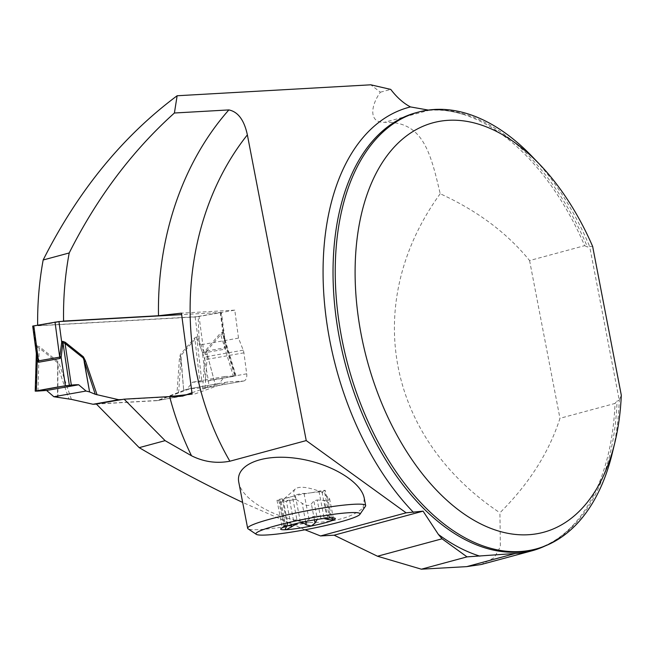 <?xml version="1.0" encoding="UTF-8"?>
<svg xmlns="http://www.w3.org/2000/svg" width="654" height="654" viewBox="0 0 654 654"><rect width="100%" height="100%" fill="white"/><g stroke="black" fill="none" stroke-linecap="round" stroke-linejoin="round"><path stroke-width="0.49" stroke-dasharray="3.27 2.45" d="M364.278 498.356L363.068 507.97C351.688 517.633 333.671 522.497 309.023 522.571C275.171 518.949 241.4 499.566 238.784 482.26M304.977 529.781L242.675 502.436M545.264 545.902A226.93 134.348 74.9 0 0 574.187 524.018A226.93 134.348 74.9 0 0 615.038 403.428L559.963 418.315C549.123 452.257 529.111 483.747 499.926 512.777L500.367 546.695L494.277 557.625L481.262 564.476M584.66 245.667L587.439 246.983A226.227 133.931 74.9 0 0 416.132 112.692C431.011 108.67 446.821 109.283 463.563 114.532A226.93 134.348 74.9 0 1 584.66 245.667L529.577 260.554C507.21 233.037 477.42 210.768 440.199 193.739C430.446 151.654 422.541 120.876 384.397 122.339C368.521 122.895 370.687 105.556 380.383 92.206L370.785 84.807M463.563 114.532A226.93 134.348 74.9 0 0 430.03 110.011L428.337 110.076M612.332 453.026A226.227 133.931 -105.1 0 0 619.256 400.223L617.057 400.82L615.038 403.428M532.274 156.649A226.227 133.931 -105.1 0 1 589.638 246.394L587.439 246.983M592.647 246.419L589.638 246.394L619.256 400.223L621.3 395.212M440.199 193.739C361.245 302.655 386.473 437.428 499.926 512.777M529.577 260.554L559.963 418.315M96.293 403.935L158.203 400.436L190.412 388.599L205.961 387.699M190.412 388.599L228.148 381.911L243.402 381.053L205.667 387.732C208.136 387.168 209.059 384.789 208.438 380.595A278.187 222.474 86.8 0 1 204.898 359.733L199.756 344.985A278.187 222.474 -93.2 0 1 198.244 316.601L37.654 325.684A278.187 222.474 86.8 0 1 37.646 325.12M192.137 394.092L158.203 400.436M37.654 325.684L61.909 321.384M243.402 381.053A7.071 4.226 80 0 0 243.705 381.012A7.071 4.226 80 0 0 246.713 373.818L243.909 352.825A7.071 4.226 80 0 0 243.223 350.16L238.514 338.118L234.786 310.135L198.244 316.601M234.786 310.135L181.46 313.152M380.383 92.206L390.757 89.402M238.514 338.118L199.756 344.985M194.925 393.929L228.148 381.911M365.48 506.212A60.094 5.984 -10.9 0 1 363.068 507.97M309.023 522.571A60.094 5.984 -10.9 0 1 248.062 528.824M286.836 526.078L287.785 523.805L287.449 523.396L285.103 525.039L282.642 527.615L293.532 520.559A20.021 1.995 -10.9 0 1 296.891 519.652L300.235 521.099L295.248 495.241A4.668 0.466 169.1 0 1 299.164 494.081A4.668 0.466 169.1 0 1 304.036 493.435A11.682 1.161 169.1 0 0 310.217 492.895A20.021 1.995 169.1 0 0 292.42 496.427L296.891 519.652M334.815 518.181L326.534 515.401L330.507 517.698L323.951 517.159C316.626 515.156 311.656 515.892 309.023 519.366L304.551 521.696L300.235 521.099M323.943 518.508L320.746 518.303A20.021 1.995 -10.9 0 1 317.386 519.211L317.01 519.456M293.532 520.559L289.06 497.334A20.021 1.995 169.1 0 0 283.223 499.615A20.021 1.995 169.1 0 0 283.182 500.196A20.021 1.995 169.1 0 0 295.118 499.525A20.021 1.995 169.1 0 0 296.107 499.378C293.319 494.498 293.041 491.04 295.273 488.988C298.894 486.135 306.767 486.821 318.89 491.048L322.267 492.307A20.021 1.995 169.1 0 0 322.144 492.225A20.021 1.995 169.1 0 0 321.989 492.151A20.021 1.995 169.1 0 0 310.217 492.895A11.682 1.161 169.1 0 0 318.956 491.236A4.668 0.466 169.1 0 1 325.275 490.459L330.433 517.257M287.204 524.622L282.226 498.757A11.682 1.161 169.1 0 0 289.06 497.334A20.021 1.995 -10.9 0 1 292.42 496.427A11.682 1.161 169.1 0 0 295.248 495.241M320.746 518.303L317.223 499.983L313.863 500.89L317.386 519.211M282.226 498.757A4.668 0.466 169.1 0 0 276.994 500.228A4.668 0.466 169.1 0 0 278.792 500.253A11.682 1.161 169.1 0 1 283.182 500.196A11.682 1.161 169.1 0 1 283.288 500.318L287.776 523.609M285.978 527.418L280.983 501.495A11.682 1.161 169.1 0 0 283.288 500.318M280.983 501.495A4.668 0.466 169.1 0 0 280.059 501.961A4.668 0.466 169.1 0 0 286.378 501.185A11.682 1.161 169.1 0 1 295.118 499.525A11.682 1.161 169.1 0 1 296.033 499.394L302.123 503.278C306.244 505.959 309.326 506.163 311.378 503.899L313.863 500.89M299.655 522.742L297.962 523.126M327.368 496.46L322.332 492.29A11.682 1.161 169.1 0 1 322.144 492.225A11.682 1.161 169.1 0 1 322.046 492.102A11.682 1.161 169.1 0 1 324.351 490.925L329.346 516.856L331.537 518.091L327.368 496.46L329.583 498.642C329.493 500.285 327.76 500.866 324.4 500.375L317.223 499.983M324.351 490.925A4.668 0.466 169.1 0 0 325.275 490.459M32.7 326.076L195.137 316.961L221.379 312.432L181.714 314.623M225.156 340.154L224.951 347.781L203.746 351.533L197.9 337.668L196.69 336.826L194.434 338.077L180.373 354.443L179.425 358.645L180.962 359.586L183.676 390.438L180.88 355.604L194.933 339.238L196.797 338.093L202.438 352.285L205.814 381.282L234.909 376.132L226.374 348.051L224.984 339.589M183.676 390.438L156.976 400.649L182.646 396.103M96.424 404.074L156.976 400.649M71.417 399.381L59.792 365.414L57.74 361.376L57.511 397.477M169.697 396.839L122.02 399.529M192.014 392.719L215.354 384.83L207.318 354.918L204.98 388.092M202.65 388.868L205.103 354.1L206.051 349.898L215.354 384.83M206.051 349.898L220.104 333.532L222.36 332.281L223.578 333.123L224.943 339.132L221.379 312.432M57.74 361.376L39.559 346.833L37.008 345.852L36.035 346.824L36.264 352.784M37.932 391.035L39.24 348.034L57.421 362.578L57.838 366.542L68.923 398.956M57.92 397.55L57.838 366.542L59.792 365.414M224.862 339.222L222.589 333.524L235.44 375.829L233.29 375.968L220.741 334.668L206.689 351.034L207.318 354.918L205.103 354.1M178.624 392.76L180.962 359.586L180.373 354.443M183.938 390.332L186.946 389.212L192.521 382.214L199.895 381.879L194.933 339.238A11.314 8.142 40.7 0 0 194.434 338.077M233.29 375.968L224.616 376.532L219.123 383.514L215.738 384.699M219.123 383.514L186.946 389.212M36.338 353.896L37.114 347.119L39.24 348.034A11.314 7.496 128.7 0 0 39.559 346.833M199.895 381.879L205.814 381.282M222.36 332.281A11.314 9.05 -93.2 0 0 222.589 333.524L220.741 334.668A11.314 8.142 -139.3 0 1 220.104 333.532M37.008 345.852A11.314 9.05 86.8 0 1 37.114 347.119L35.782 391.166M33.272 326.101L36.035 346.824A11.314 7.006 26 0 1 36.894 348.206M220.815 312.416L223.578 333.123A11.314 6.115 -38.7 0 0 223.088 334.554M225.099 346.882A11.314 5.085 27.4 0 0 226.374 348.051L225.189 349.138L203.974 352.898L202.438 352.285A11.314 4.431 130.4 0 1 203.345 350.732M195.137 316.961L197.9 337.668A11.314 6.115 141.3 0 1 197.14 339.148M196.69 336.826A11.314 9.05 86.8 0 1 196.797 338.093L201.882 381.772M224.616 376.532L192.521 382.214M430.03 110.011L384.397 122.339M574.187 524.018C562.366 536.975 549.008 545.469 534.13 549.483A226.227 133.931 74.9 0 0 617.057 400.82M246.713 373.818L208.438 380.595M243.909 352.825L204.898 359.733M243.223 350.16L204.212 357.068M283.779 526.184L278.792 500.253M290.94 524.884L286.378 501.185M305.631 521.475L302.123 503.278M314.451 519.865L311.378 503.899M327.817 518.115L324.4 500.375M323.951 517.159L318.956 491.236M309.023 519.366L304.036 493.435M179.425 358.645L176.972 393.414M220.275 312.71L224.951 347.781A11.314 6.761 80 0 0 225.189 349.138M203.974 352.898A11.314 6.761 80 0 1 203.746 351.533L199.061 316.471M243.705 381.012L205.936 387.699M295.273 488.988L283.223 499.615M318.89 491.048L321.989 492.151M280.059 501.961L285.218 528.759M276.994 500.228L282.209 527.337M285.103 525.039L280.983 528.555M329.583 498.642L333.565 519.292M322.046 492.102L326.526 515.401M236.012 375.854L224.886 339.246"/><path stroke-width="0.98" d="M256.286 534.334L248.062 528.824A60.094 5.984 -10.9 0 1 247.653 528.293L238.784 482.26C235.227 465.043 261.747 453.77 295.346 458.201C328.897 462.386 361.212 481.213 364.278 498.356L365.668 505.567A60.094 5.984 -10.9 0 1 365.48 506.212L359.888 514.379A53.023 5.281 -10.9 0 1 308.982 529.029A53.023 5.281 -10.9 0 1 256.286 534.334A53.023 5.281 -10.9 0 1 276.209 525.636A53.023 5.281 -10.9 0 1 332.853 514.379A53.023 5.281 -10.9 0 1 359.888 514.379M242.675 502.436C207.408 485.767 172.918 467.504 139.204 447.647L165.11 440.649L124.137 399.169L169.631 396.602L192.137 394.092L181.46 313.152L158.497 315.727L63.577 321.089A276.062 220.782 86.8 0 1 69.21 252.959L43.164 259.99A278.187 222.474 86.8 0 0 37.646 325.12M43.164 259.99C77.908 191.107 122.56 136.367 177.136 95.754L174.405 113.003L228.859 109.921C238.031 111.785 244.204 120.107 247.367 134.879L306.244 440.583L406.126 512.826L320.525 535.953L304.977 529.781M306.244 440.583L229.873 461.217C216.58 463.702 203.795 461.887 191.508 455.764L165.11 440.649M531.915 550.815L481.27 564.5L466.686 566.634L421.38 569.193L467.021 556.865L515.426 553.464A226.93 134.348 74.9 0 0 531.915 550.815A226.93 134.348 74.9 0 0 545.264 545.902M614.899 442.398L612.332 453.026A226.227 133.931 -105.1 0 1 536.329 548.894A226.227 133.931 -105.1 0 1 348.034 365.423A226.227 133.931 -105.1 0 1 418.331 112.104A226.227 133.931 -105.1 0 1 532.274 156.649L539.836 164.546A212.084 125.56 74.9 0 0 364.139 203.696A212.084 125.56 74.9 0 0 443.387 497.048A212.084 125.56 74.9 0 0 614.899 442.398A212.084 125.56 74.9 0 0 621.3 395.212L592.647 246.419A212.084 125.56 74.9 0 0 539.836 164.546M406.126 512.826L423.073 511.15L438.393 534.432L442.047 538.806L377.505 556.235L421.38 569.193M428.337 110.076L410.475 106.921A70.697 41.856 -105.1 0 1 390.757 89.402L370.785 84.807L177.136 95.754M320.525 535.953L334.112 535.185L377.505 556.235M139.204 447.647L96.293 403.935L124.137 399.169M334.112 535.185L423.073 511.15M467.021 556.865L442.047 538.806M61.909 321.384L63.577 321.089M174.405 113.003C132.059 151.074 96.996 197.721 69.21 252.959M282.642 527.615A27.836 2.771 169.1 0 0 280.983 528.555A27.836 2.771 169.1 0 0 286.329 529.691A27.836 2.771 169.1 0 0 311.427 525.988A27.836 2.771 169.1 0 0 333.327 520.069A27.836 2.771 169.1 0 0 334.815 518.181A27.836 2.771 169.1 0 0 329.641 517.993A27.836 2.771 169.1 0 0 304.551 521.696A27.836 2.771 169.1 0 0 282.642 527.615M247.653 528.293A60.094 5.984 -10.9 0 1 270.642 518.965A60.094 5.984 -10.9 0 1 332.199 506.572A60.094 5.984 -10.9 0 1 365.668 505.567M323.943 518.508L328.087 519.529L333.327 520.069L333.622 519.619M299.655 522.742L304.053 523.298L306.293 524.909L311.427 525.988L315.065 523.045L314.451 519.865M317.386 519.211L315.065 523.045M297.962 523.126L286.329 529.691L285.291 529.119L286.836 526.078M333.327 520.069L331.537 518.091M181.714 314.623L58.942 321.555L32.7 326.076L36.264 352.784M71.327 385.124L65.04 343.464L62.907 342.557L61.141 357.395L65.416 385.713L78.701 384.781L86.05 391.035L53.865 396.733L71.417 399.381L93.031 404.262L96.424 404.074M83.41 356.831L85.461 360.869L84.186 361.883L89.598 391.934L95.271 394.297L83.221 358.008L65.04 343.464A11.314 7.496 -51.3 0 1 65.236 342.287L83.41 356.831L89.598 391.934M122.02 399.529L118.709 399.717L95.271 394.297M192.014 392.719L182.646 396.103L169.697 396.839M36.272 352.841L38.488 360.877L59.694 357.125L61.713 342.279A11.314 7.006 -154 0 0 62.841 343.612M86.05 391.035L89.32 391.852M93.031 404.262L118.709 399.717M53.865 396.733L46.606 390.463L35.782 391.166L36.322 390.863L37.204 361.629L36.338 354.059M35.782 391.166L65.416 385.713M38.112 360.068A11.314 5.992 -44.7 0 1 37.204 361.629L38.619 362.242L59.833 358.49L61.141 357.395A11.314 3.523 -147.2 0 0 59.866 356.217M58.942 321.555L61.713 342.279L62.678 341.306A11.314 9.05 -93.2 0 0 62.907 342.557L69.34 385.222M78.701 384.781L46.606 390.463C43.679 390.536 33.722 391.591 36.322 390.863C50.579 388.443 69.798 384.339 78.701 384.781L46.606 390.463M466.686 566.634L515.426 553.464M418.331 112.104L416.132 112.692A226.227 133.931 74.9 0 0 345.835 366.019A226.227 133.931 74.9 0 0 534.13 549.483L536.329 548.894M479.889 556.137A233.29 138.117 -105.1 0 1 438.393 534.432M413.5 512.409A233.29 138.117 -105.1 0 1 323.076 274.32A233.29 138.117 -105.1 0 1 410.475 106.921M191.508 455.764A276.062 220.782 86.8 0 1 169.631 396.602M158.497 315.727A276.062 220.782 86.8 0 1 228.859 109.921M247.367 134.879A253.441 202.691 -93.2 0 0 229.873 461.217M291.365 527.116L290.94 524.884M306.293 524.909L305.631 521.475M328.087 519.529L327.817 518.115M62.678 341.306L65.236 342.287M85.461 360.869L97.086 394.836M59.833 358.49A11.314 6.761 -100 0 0 59.694 357.125L55.018 322.046M33.812 325.798L38.488 360.877A11.314 6.761 -100 0 1 38.619 362.242M35.21 391.141L36.362 353.201M36.338 354.125L36.272 352.858"/></g></svg>
